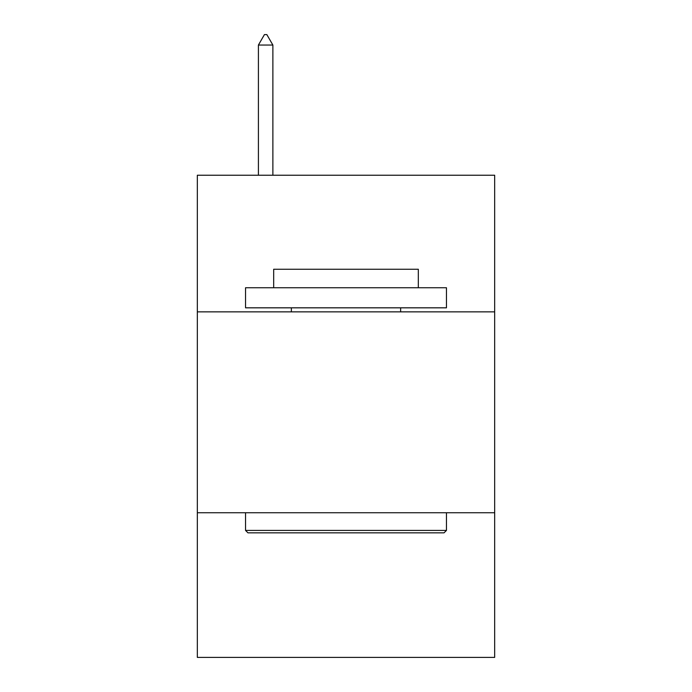 <?xml version="1.0" encoding="UTF-8"?>
<svg xmlns="http://www.w3.org/2000/svg" width="692" height="692" viewBox="0 0 692 692"><rect width="100%" height="100%" fill="white"/><g stroke="black" fill="none" stroke-linecap="round" stroke-linejoin="round"><path stroke-width="1.04" d="M494.668 311.85L494.668 175.232L197.332 175.232L197.332 311.85L494.668 311.85L494.668 657.4L197.332 657.4L197.332 311.85M494.668 512.746L197.332 512.746M247.961 532.84L245.548 530.427L446.452 530.427L444.039 532.84L247.961 532.84M446.452 287.742L446.452 307.828L245.548 307.828L245.548 287.742L446.452 287.742M273.677 287.742L273.677 269.257L418.323 269.257L418.323 287.742M446.452 512.746L446.452 530.427M245.548 512.746L245.548 530.427M400.642 307.828L400.642 311.85M291.358 307.828L291.358 311.85M272.873 45.049L266.844 34.6L264.43 34.6L258.41 45.049L272.873 45.049L272.873 175.232M258.41 45.049L258.41 175.232"/></g></svg>
